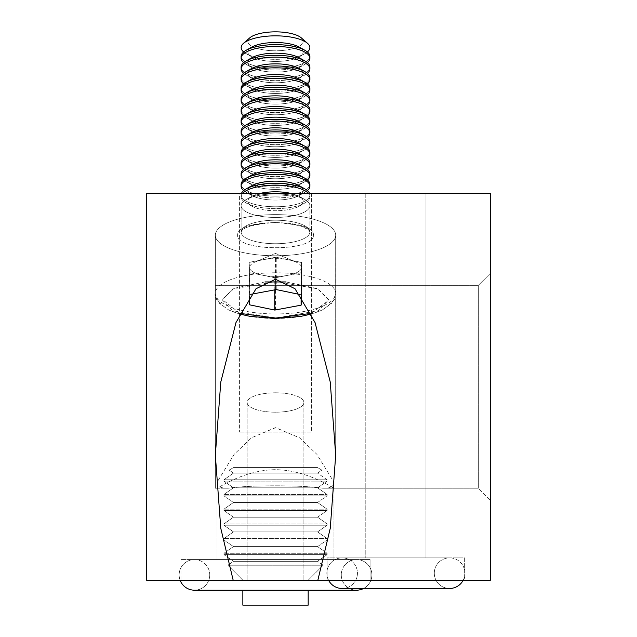 <?xml version="1.0" encoding="UTF-8"?>
<svg xmlns="http://www.w3.org/2000/svg" width="637" height="637" viewBox="0 0 637 637"><rect width="100%" height="100%" fill="white"/><g stroke="black" fill="none" stroke-linecap="round" stroke-linejoin="round"><path stroke-width="0.48" stroke-dasharray="3.19 2.39" d="M233.468 467.598L317.56 467.598L321.868 470.09L229.161 470.09L321.868 470.09L229.161 470.09L321.868 470.09L317.56 473.108L327.1 479.78L223.937 479.78L327.1 479.78L223.937 479.78L327.1 479.78L327.1 481.126L223.937 481.126L327.1 481.126L327.1 479.78L317.56 473.108L233.468 473.108L317.56 473.108L321.868 470.09L317.56 467.598L233.468 467.598L229.161 470.09L233.468 473.108L223.937 479.78L223.937 481.126L327.1 481.126L223.937 481.126L223.937 479.78L233.468 473.108L317.56 473.108L233.468 473.108L229.161 470.09L233.468 467.598L317.56 467.598L233.468 467.598M233.468 487.807L317.56 487.807L327.1 481.126L317.56 487.807L327.1 494.479L223.937 494.479L327.1 494.479L223.937 494.479L327.1 494.479L327.1 495.825L223.937 495.825L327.1 495.825L327.1 494.479L317.56 487.807L233.468 487.807L223.937 481.126L233.468 487.807L223.937 494.479L223.937 495.825L327.1 495.825L223.937 495.825L223.937 494.479L233.468 487.807L317.56 487.807L233.468 487.807M233.468 502.505L317.56 502.505L327.1 495.825L317.56 502.505L327.1 509.178L223.937 509.178L327.1 509.178L223.937 509.178L327.1 509.178L327.1 510.532L223.937 510.532L327.1 510.532L327.1 509.178L317.56 502.505L233.468 502.505L223.937 495.825L233.468 502.505L223.937 509.178L223.937 510.532L327.1 510.532L223.937 510.532L223.937 509.178L233.468 502.505L317.56 502.505L233.468 502.505M233.468 517.204L317.56 517.204L327.1 510.532L317.56 517.204L327.1 523.877L223.937 523.877L327.1 523.877L223.937 523.877L327.1 523.877L327.1 525.23L223.937 525.23L327.1 525.23L327.1 523.877L317.56 517.204L233.468 517.204L223.937 510.532L233.468 517.204L223.937 523.877L223.937 525.23L327.1 525.23L223.937 525.23L223.937 523.877L233.468 517.204L317.56 517.204L233.468 517.204M233.468 531.903L317.56 531.903L327.1 525.23L317.56 531.903L327.1 538.583L223.937 538.583L327.1 538.583L223.937 538.583L327.1 538.583L327.1 539.929L223.937 539.929L327.1 539.929L327.1 538.583L317.56 531.903L233.468 531.903L223.937 525.23L233.468 531.903L223.937 538.583L223.937 539.929L327.1 539.929L223.937 539.929L223.937 538.583L233.468 531.903L317.56 531.903L233.468 531.903M233.468 546.602L317.56 546.602L327.1 539.929L317.56 546.602L327.1 553.282L223.937 553.282L327.1 553.282L223.937 553.282L327.1 553.282L327.1 554.628L223.937 554.628L327.1 554.628L327.1 553.282L317.56 546.602L233.468 546.602L223.937 539.929L233.468 546.602L223.937 553.282L223.937 554.628L327.1 554.628L223.937 554.628L223.937 553.282L233.468 546.602L317.56 546.602L233.468 546.602M233.468 561.308L317.56 561.308L327.1 554.628L317.56 561.308L323.174 565.234L227.863 565.234L323.174 565.234L227.863 565.234L323.174 565.234L308.181 580.219L242.848 580.219L308.181 580.219L323.174 565.234L317.56 561.308L233.468 561.308L223.937 554.628L233.468 561.308L227.863 565.234L242.848 580.219L308.181 580.219L242.848 580.219L227.863 565.234L233.468 561.308L317.56 561.308L233.468 561.308M242.848 590.188L242.848 605.15L308.181 605.15L242.848 605.15L308.181 605.15L308.181 590.188M209.748 574.893A15.304 15.304 0 0 1 194.444 590.188A15.304 15.304 0 0 1 179.14 574.893A15.304 15.304 0 0 1 194.444 559.589A15.304 15.304 0 0 1 209.748 574.893A15.304 15.304 90 0 1 194.444 590.188A15.304 15.304 90 0 1 179.14 574.893A15.304 15.304 90 0 1 194.444 559.589A15.304 15.304 90 0 1 209.748 574.893A15.304 15.304 0 0 1 194.444 590.188L356.585 590.188A15.304 15.304 0 0 0 371.889 574.893A15.304 15.304 0 0 0 356.585 559.589A15.304 15.304 0 0 0 341.281 574.893A15.304 15.304 0 0 0 356.585 590.188A15.304 15.304 -90 0 0 371.889 574.893A15.304 15.304 -90 0 0 356.585 559.589A15.304 15.304 -90 0 0 341.281 574.893A15.304 15.304 -90 0 0 356.585 590.188A15.304 15.304 0 0 1 341.281 574.893A15.304 15.304 0 0 1 356.585 559.589L194.444 559.589A15.304 15.304 0 0 1 209.748 574.893M328.557 580.219A15.304 15.304 0 0 1 342.141 557.869A15.304 15.304 0 0 1 357.445 573.173A15.304 15.304 0 0 1 342.141 588.469A15.304 15.304 0 0 1 326.837 573.173A15.304 15.304 0 0 1 342.141 557.869A15.304 15.304 0 0 1 357.445 573.173A15.304 15.304 0 0 1 342.141 588.469L449.603 588.469A15.304 15.304 0 0 1 434.299 573.173A15.304 15.304 0 0 0 449.603 588.469L342.141 588.469L449.603 588.469M463.187 580.219A15.304 15.304 0 0 0 449.603 557.869A15.304 15.304 0 0 0 434.299 573.173A15.304 15.304 0 0 1 449.603 557.869L342.141 557.869L449.603 557.869A15.304 15.304 0 0 1 463.187 580.219M313.34 235.204C315.474 251.886 235.555 251.886 237.689 235.204C235.555 218.515 315.474 218.515 313.34 235.204M275.518 214.621A60.181 20.583 180 0 1 335.691 235.204A60.181 20.583 180 0 1 275.518 255.779A60.181 20.583 180 0 1 215.338 235.204A60.181 20.583 180 0 1 275.518 214.621A60.181 20.583 180 0 0 215.338 235.204A60.181 20.583 180 0 0 275.518 255.779A60.181 20.583 180 0 0 335.691 235.204A60.181 20.583 180 0 0 275.518 214.621A60.181 20.583 180 0 0 215.338 235.204A60.181 20.583 180 0 1 275.518 214.621A60.181 20.583 180 0 1 335.691 235.204A60.181 20.583 180 0 1 275.518 255.779A60.181 20.583 180 0 1 215.338 235.204A60.181 20.583 180 0 0 275.518 255.779A60.181 20.583 180 0 0 335.691 235.204A60.181 20.583 180 0 0 275.518 214.621M275.518 193.919A34.39 11.761 180 0 1 304.892 199.572A34.39 11.761 180 0 1 309.901 205.679A34.39 11.761 180 0 1 275.518 217.448A34.39 11.761 180 0 1 241.128 205.679A34.39 11.761 180 0 1 246.137 199.572A34.39 11.761 180 0 1 275.518 193.919A34.39 11.761 180 0 0 246.137 199.572A34.39 11.761 180 0 0 241.128 205.679A34.39 11.761 180 0 0 274.682 217.44A34.39 11.761 180 0 0 275.518 217.448A34.39 11.761 180 0 0 309.901 205.679A34.39 11.761 180 0 0 304.892 199.572A34.39 11.761 180 0 0 276.354 193.927A34.39 11.761 180 0 0 275.518 193.919M275.518 191.801A27.686 9.467 180 0 1 299.167 196.347A27.686 9.467 180 0 1 299.167 206.189A27.686 9.467 180 0 1 275.518 210.736A27.686 9.467 180 0 1 251.87 206.189A27.686 9.467 180 0 1 251.87 196.347A27.686 9.467 180 0 1 275.518 191.801M301.476 294.7L301.476 262.388L288.497 259.824A25.966 8.878 -0 0 0 275.518 258.638A25.966 8.878 -0 0 0 262.532 259.824A25.966 8.878 -0 0 0 255.365 261.918A25.966 8.878 -0 0 0 249.553 267.516L249.553 304.956L275.518 310.084L301.476 304.956L301.476 294.7L275.518 289.572L249.553 294.7M275.518 310.084L275.518 277.764L288.497 275.208A25.966 8.878 180 0 1 275.518 276.394A25.966 8.878 180 0 1 262.532 275.208A25.966 8.878 180 0 1 249.553 267.516L249.553 304.956M275.518 185.096A34.39 11.761 180 0 1 309.901 196.857A34.39 11.761 180 0 1 304.892 202.972A34.39 11.761 180 0 1 275.518 208.618A34.39 11.761 180 0 1 246.137 202.972A34.39 11.761 180 0 1 241.128 196.857A34.39 11.761 180 0 1 275.518 185.096M275.518 183.257A34.39 11.761 180 0 1 304.892 188.902A34.39 11.761 180 0 1 309.901 195.018A34.39 11.761 180 0 1 275.518 206.778A34.39 11.761 180 0 1 241.128 195.018A34.39 11.761 180 0 1 246.137 188.902A34.39 11.761 180 0 1 275.518 183.257M275.518 181.139A27.686 9.467 180 0 1 299.167 185.685A27.686 9.467 180 0 1 299.167 195.527A27.686 9.467 180 0 1 275.518 200.074A27.686 9.467 180 0 1 251.87 195.527A27.686 9.467 180 0 1 251.87 185.685A27.686 9.467 180 0 1 275.518 181.139M275.518 174.434A34.39 11.761 180 0 1 309.901 186.195A34.39 11.761 180 0 1 304.892 192.31A34.39 11.761 180 0 1 275.518 197.956A34.39 11.761 180 0 1 246.137 192.31A34.39 11.761 180 0 1 241.128 186.195A34.39 11.761 180 0 1 275.518 174.434M275.518 172.595A34.39 11.761 180 0 1 304.892 178.241A34.39 11.761 180 0 1 309.901 184.356A34.39 11.761 180 0 1 275.518 196.116A34.39 11.761 180 0 1 241.128 184.356A34.39 11.761 180 0 1 246.137 178.241A34.39 11.761 180 0 1 275.518 172.595M275.518 170.477A27.686 9.467 180 0 1 299.167 175.024A27.686 9.467 180 0 1 299.167 184.865A27.686 9.467 180 0 1 275.518 189.412A27.686 9.467 180 0 1 251.87 184.865A27.686 9.467 180 0 1 251.87 175.024A27.686 9.467 180 0 1 275.518 170.477M275.518 163.773A34.39 11.761 180 0 1 309.901 175.533A34.39 11.761 180 0 1 304.892 181.649A34.39 11.761 180 0 1 275.518 187.294A34.39 11.761 180 0 1 246.137 181.649A34.39 11.761 180 0 1 241.128 175.533A34.39 11.761 180 0 1 275.518 163.773M275.518 161.933A34.39 11.761 180 0 1 304.892 167.579A34.39 11.761 180 0 1 309.901 173.694A34.39 11.761 180 0 1 275.518 185.455A34.39 11.761 180 0 1 241.128 173.694A34.39 11.761 180 0 1 246.137 167.579A34.39 11.761 180 0 1 275.518 161.933M275.518 159.815A27.686 9.467 180 0 1 299.167 164.362A27.686 9.467 180 0 1 299.167 174.204A27.686 9.467 180 0 1 275.518 178.75A27.686 9.467 180 0 1 251.87 174.204A27.686 9.467 180 0 1 251.87 164.362A27.686 9.467 180 0 1 275.518 159.815M275.518 153.111A34.39 11.761 180 0 1 309.901 164.872A34.39 11.761 180 0 1 304.892 170.979A34.39 11.761 180 0 1 275.518 176.632A34.39 11.761 180 0 1 246.137 170.979A34.39 11.761 180 0 1 241.128 164.872A34.39 11.761 180 0 1 275.518 153.111M275.518 151.272A34.39 11.761 180 0 1 304.892 156.917A34.39 11.761 180 0 1 309.901 163.032A34.39 11.761 180 0 1 275.518 174.793A34.39 11.761 180 0 1 241.128 163.032A34.39 11.761 180 0 1 246.137 156.917A34.39 11.761 180 0 1 275.518 151.272M275.518 149.146A27.686 9.467 180 0 1 299.167 153.692A27.686 9.467 180 0 1 299.167 163.542A27.686 9.467 180 0 1 275.518 168.088A27.686 9.467 180 0 1 251.87 163.542A27.686 9.467 180 0 1 251.87 153.692A27.686 9.467 180 0 1 275.518 149.146M275.518 142.441A34.39 11.761 180 0 1 309.901 154.202A34.39 11.761 180 0 1 304.892 160.317A34.39 11.761 180 0 1 275.518 165.962A34.39 11.761 180 0 1 246.137 160.317A34.39 11.761 180 0 1 241.128 154.202A34.39 11.761 180 0 1 275.518 142.441M275.518 140.602A34.39 11.761 180 0 1 304.892 146.255A34.39 11.761 180 0 1 309.901 152.362A34.39 11.761 180 0 1 275.518 164.123A34.39 11.761 180 0 1 241.128 152.362A34.39 11.761 180 0 1 246.137 146.255A34.39 11.761 180 0 1 275.518 140.602M275.518 138.484A27.686 9.467 180 0 1 299.167 143.03A27.686 9.467 180 0 1 299.167 152.872A27.686 9.467 180 0 1 275.518 157.419A27.686 9.467 180 0 1 251.87 152.872A27.686 9.467 180 0 1 251.87 143.03A27.686 9.467 180 0 1 275.518 138.484M275.518 131.779A34.39 11.761 180 0 1 309.901 143.54A34.39 11.761 180 0 1 304.892 149.655A34.39 11.761 180 0 1 275.518 155.301A34.39 11.761 180 0 1 246.137 149.655A34.39 11.761 180 0 1 241.128 143.54A34.39 11.761 180 0 1 275.518 131.779M275.518 129.94A34.39 11.761 180 0 1 304.892 135.585A34.39 11.761 180 0 1 309.901 141.701A34.39 11.761 180 0 1 275.518 153.461A34.39 11.761 180 0 1 241.128 141.701A34.39 11.761 180 0 1 246.137 135.585A34.39 11.761 180 0 1 275.518 129.94M275.518 127.822A27.686 9.467 180 0 1 299.167 132.369A27.686 9.467 180 0 1 299.167 142.21A27.686 9.467 180 0 1 275.518 146.757A27.686 9.467 180 0 1 251.87 142.21A27.686 9.467 180 0 1 251.87 132.369A27.686 9.467 180 0 1 275.518 127.822M275.518 121.118A34.39 11.761 180 0 1 309.901 132.878A34.39 11.761 180 0 1 304.892 138.993A34.39 11.761 180 0 1 275.518 144.639A34.39 11.761 180 0 1 246.137 138.993A34.39 11.761 180 0 1 241.128 132.878A34.39 11.761 180 0 1 275.518 121.118M275.518 119.278A34.39 11.761 180 0 1 304.892 124.924A34.39 11.761 180 0 1 309.901 131.039A34.39 11.761 180 0 1 275.518 142.799A34.39 11.761 180 0 1 241.128 131.039A34.39 11.761 180 0 1 246.137 124.924A34.39 11.761 180 0 1 275.518 119.278M275.518 117.16A27.686 9.467 180 0 1 299.167 121.707A27.686 9.467 180 0 1 299.167 131.548A27.686 9.467 180 0 1 275.518 136.095A27.686 9.467 180 0 1 251.87 131.548A27.686 9.467 180 0 1 251.87 121.707A27.686 9.467 180 0 1 275.518 117.16M275.518 110.456A34.39 11.761 180 0 1 309.901 122.216A34.39 11.761 180 0 1 304.892 128.324A34.39 11.761 180 0 1 275.518 133.977A34.39 11.761 180 0 1 246.137 128.324A34.39 11.761 180 0 1 241.128 122.216A34.39 11.761 180 0 1 275.518 110.456M275.518 108.616A34.39 11.761 180 0 1 304.892 114.262A34.39 11.761 180 0 1 309.901 120.377A34.39 11.761 180 0 1 275.518 132.138A34.39 11.761 180 0 1 241.128 120.377A34.39 11.761 180 0 1 246.137 114.262A34.39 11.761 180 0 1 275.518 108.616M275.518 106.498A27.686 9.467 180 0 1 299.167 111.045A27.686 9.467 180 0 1 299.167 120.887A27.686 9.467 180 0 1 275.518 125.433A27.686 9.467 180 0 1 251.87 120.887A27.686 9.467 180 0 1 251.87 111.045A27.686 9.467 180 0 1 275.518 106.498M275.518 99.786A34.39 11.761 180 0 1 309.901 111.547A34.39 11.761 180 0 1 304.892 117.662A34.39 11.761 180 0 1 275.518 123.315A34.39 11.761 180 0 1 246.137 117.662A34.39 11.761 180 0 1 241.128 111.547A34.39 11.761 180 0 1 275.518 99.786M275.518 97.947A34.39 11.761 180 0 1 304.892 103.6A34.39 11.761 180 0 1 309.901 109.707A34.39 11.761 180 0 1 275.518 121.476A34.39 11.761 180 0 1 241.128 109.707A34.39 11.761 180 0 1 246.137 103.6A34.39 11.761 180 0 1 275.518 97.947M275.518 95.829A27.686 9.467 180 0 1 299.167 100.375A27.686 9.467 180 0 1 299.167 110.217A27.686 9.467 180 0 1 275.518 114.764A27.686 9.467 180 0 1 251.87 110.217A27.686 9.467 180 0 1 251.87 100.375A27.686 9.467 180 0 1 275.518 95.829M275.518 89.124A34.39 11.761 180 0 1 309.901 100.885A34.39 11.761 180 0 1 304.892 107A34.39 11.761 180 0 1 275.518 112.645A34.39 11.761 180 0 1 246.137 107A34.39 11.761 180 0 1 241.128 100.885A34.39 11.761 180 0 1 275.518 89.124M275.518 87.285A34.39 11.761 180 0 1 304.892 92.93A34.39 11.761 180 0 1 309.901 99.046A34.39 11.761 180 0 1 275.518 110.806A34.39 11.761 180 0 1 241.128 99.046A34.39 11.761 180 0 1 246.137 92.93A34.39 11.761 180 0 1 275.518 87.285M275.518 85.167A27.686 9.467 180 0 1 299.167 89.713A27.686 9.467 180 0 1 299.167 99.555A27.686 9.467 180 0 1 275.518 104.102A27.686 9.467 180 0 1 251.87 99.555A27.686 9.467 180 0 1 251.87 89.713A27.686 9.467 180 0 1 275.518 85.167M275.518 78.462A34.39 11.761 180 0 1 309.901 90.223A34.39 11.761 180 0 1 304.892 96.338A34.39 11.761 180 0 1 275.518 101.984A34.39 11.761 180 0 1 246.137 96.338A34.39 11.761 180 0 1 241.128 90.223A34.39 11.761 180 0 1 275.518 78.462M275.518 76.623A34.39 11.761 180 0 1 304.892 82.269A34.39 11.761 180 0 1 309.901 88.384A34.39 11.761 180 0 1 275.518 100.144A34.39 11.761 180 0 1 241.128 88.384A34.39 11.761 180 0 1 246.137 82.269A34.39 11.761 180 0 1 275.518 76.623M275.518 74.505A27.686 9.467 180 0 1 299.167 79.052A27.686 9.467 180 0 1 299.167 88.893A27.686 9.467 180 0 1 275.518 93.44A27.686 9.467 180 0 1 251.87 88.893A27.686 9.467 180 0 1 251.87 79.052A27.686 9.467 180 0 1 275.518 74.505M275.518 67.801A34.39 11.761 180 0 1 309.901 79.561A34.39 11.761 180 0 1 304.892 85.676A34.39 11.761 180 0 1 275.518 91.322A34.39 11.761 180 0 1 246.137 85.676A34.39 11.761 180 0 1 241.128 79.561A34.39 11.761 180 0 1 275.518 67.801M275.518 65.961A34.39 11.761 180 0 1 304.892 71.607A34.39 11.761 180 0 1 309.901 77.722A34.39 11.761 180 0 1 275.518 89.483A34.39 11.761 180 0 1 241.128 77.722A34.39 11.761 180 0 1 246.137 71.607A34.39 11.761 180 0 1 275.518 65.961M275.518 63.843A27.686 9.467 180 0 1 299.167 68.39A27.686 9.467 180 0 1 299.167 78.232A27.686 9.467 180 0 1 275.518 82.778A27.686 9.467 180 0 1 251.87 78.232A27.686 9.467 180 0 1 251.87 68.39A27.686 9.467 180 0 1 275.518 63.843M275.518 57.139A34.39 11.761 180 0 1 309.901 68.9A34.39 11.761 180 0 1 304.892 75.007A34.39 11.761 180 0 1 275.518 80.66A34.39 11.761 180 0 1 246.137 75.007A34.39 11.761 180 0 1 241.128 68.9A34.39 11.761 180 0 1 275.518 57.139M275.518 55.3A34.39 11.761 180 0 1 304.892 60.945A34.39 11.761 180 0 1 309.901 67.06A34.39 11.761 180 0 1 275.518 78.821A34.39 11.761 180 0 1 241.128 67.06A34.39 11.761 180 0 1 246.137 60.945A34.39 11.761 180 0 1 275.518 55.3M275.518 53.174A27.686 9.467 180 0 1 299.167 57.72A27.686 9.467 180 0 1 299.167 67.57A27.686 9.467 180 0 1 275.518 72.116A27.686 9.467 180 0 1 251.87 67.57A27.686 9.467 180 0 1 251.87 57.72A27.686 9.467 180 0 1 275.518 53.174M275.518 46.469A34.39 11.761 180 0 1 309.901 58.23A34.39 11.761 180 0 1 304.892 64.345A34.39 11.761 180 0 1 275.518 69.99A34.39 11.761 180 0 1 246.137 64.345A34.39 11.761 180 0 1 241.128 58.23A34.39 11.761 180 0 1 275.518 46.469M275.518 44.63A34.39 11.761 180 0 1 304.892 50.283A34.39 11.761 180 0 1 309.901 56.39A34.39 11.761 180 0 1 275.518 68.151A34.39 11.761 180 0 1 241.128 56.39A34.39 11.761 180 0 1 246.137 50.283A34.39 11.761 180 0 1 275.518 44.63M275.518 42.512A27.686 9.467 180 0 1 299.167 47.058A27.686 9.467 180 0 1 299.167 56.9A27.686 9.467 180 0 1 275.518 61.447A27.686 9.467 180 0 1 251.87 56.9A27.686 9.467 180 0 1 251.87 47.058A27.686 9.467 180 0 1 275.518 42.512M275.518 35.839A34.358 11.753 180 0 1 307.512 43.316A34.358 11.753 180 0 1 304.868 53.699A34.358 11.753 180 0 1 275.518 59.337A34.358 11.753 180 0 1 246.169 53.699A34.358 11.753 180 0 1 243.517 43.316A34.358 11.753 180 0 1 275.518 35.839M275.518 31.85A27.686 9.467 180 0 1 301.301 37.87A27.686 9.467 180 0 1 275.518 50.785A27.686 9.467 180 0 1 249.736 37.87A27.686 9.467 180 0 1 275.518 31.85M275.518 277.764L249.553 272.644M275.518 289.572L275.518 257.26L249.553 262.388M301.476 262.388L301.476 267.516A25.966 8.878 -0 0 0 295.672 261.918A25.966 8.878 -0 0 0 288.497 259.824L275.518 257.26M301.476 272.644L288.497 275.208A25.966 8.878 180 0 0 301.476 267.516L301.476 304.956M313.332 235.515C316.653 218.849 236.749 218.188 237.697 234.886C234.376 251.551 314.28 252.22 313.332 235.515M260.318 193.361A27.686 9.467 180 0 0 251.87 196.347A27.686 9.467 180 0 0 251.87 206.189A27.686 9.467 180 0 0 274.842 210.736A27.686 9.467 180 0 0 275.518 210.736A27.686 9.467 180 0 0 299.167 206.189A27.686 9.467 180 0 0 299.167 196.347A27.686 9.467 180 0 0 290.719 193.361M301.11 295.95L301.11 272.859L287.948 275.311A25.966 8.878 -0 0 1 275.518 276.394A25.966 8.878 -0 0 1 261.99 275.096A25.966 8.878 -0 0 1 249.561 267.301L249.194 304.741M276.243 289.58L276.243 257.26L289.039 259.936A25.966 8.878 180 0 0 275.518 258.638A25.966 8.878 180 0 0 263.081 259.721A25.966 8.878 180 0 0 255.365 261.918A25.966 8.878 180 0 0 249.561 267.301L249.927 262.173L249.927 294.485L251.201 294.246M242.689 193.361A34.39 11.761 180 0 0 241.128 196.857A34.39 11.761 180 0 0 246.137 202.972A34.39 11.761 180 0 0 275.518 208.618A34.39 11.761 180 0 0 304.892 202.972A34.39 11.761 180 0 0 309.901 196.857A34.39 11.761 180 0 0 308.348 193.361M241.471 193.361A34.39 11.761 180 0 0 241.128 195.018A34.39 11.761 180 0 0 275.518 206.778A34.39 11.761 180 0 0 309.901 195.018A34.39 11.761 180 0 0 309.558 193.361M246.137 188.902L251.87 185.685A27.686 9.467 180 0 0 251.87 195.527A27.686 9.467 180 0 0 274.842 200.074A27.686 9.467 180 0 0 275.518 200.074A27.686 9.467 180 0 0 299.167 195.527A27.686 9.467 180 0 0 299.167 185.685L304.892 188.902M243.637 190.606A34.39 11.761 180 0 0 246.137 192.31A34.39 11.761 180 0 0 274.682 197.956A34.39 11.761 180 0 0 275.518 197.956A34.39 11.761 180 0 0 304.892 192.31A34.39 11.761 180 0 0 307.392 190.606M241.128 186.195L241.128 184.356A34.39 11.761 180 0 0 275.518 196.116A34.39 11.761 180 0 0 309.901 184.356L309.901 186.195M246.137 178.241L251.87 175.024A27.686 9.467 180 0 0 251.87 184.865A27.686 9.467 180 0 0 275.518 189.412A27.686 9.467 180 0 0 299.167 184.865A27.686 9.467 180 0 0 299.167 175.024L304.892 178.241M243.637 179.945A34.39 11.761 180 0 0 246.137 181.649A34.39 11.761 180 0 0 275.518 187.294A34.39 11.761 180 0 0 304.892 181.649A34.39 11.761 180 0 0 307.392 179.945M241.128 175.533L241.128 173.694A34.39 11.761 180 0 0 275.518 185.455A34.39 11.761 180 0 0 309.901 173.694L309.901 175.533M246.137 167.579L251.87 164.362A27.686 9.467 180 0 0 251.87 174.204A27.686 9.467 180 0 0 275.518 178.75A27.686 9.467 180 0 0 299.167 174.204A27.686 9.467 180 0 0 299.167 164.362L304.892 167.579M243.637 169.283A34.39 11.761 180 0 0 246.137 170.979A34.39 11.761 180 0 0 275.518 176.632A34.39 11.761 180 0 0 304.892 170.979A34.39 11.761 180 0 0 307.392 169.283M241.128 164.872L241.128 163.032A34.39 11.761 180 0 0 275.518 174.793A34.39 11.761 180 0 0 309.901 163.032L309.901 164.872M246.137 156.917L251.87 153.692A27.686 9.467 180 0 0 251.87 163.542A27.686 9.467 180 0 0 275.518 168.088A27.686 9.467 180 0 0 299.167 163.542A27.686 9.467 180 0 0 299.167 153.692L304.892 156.917M243.637 158.613A34.39 11.761 180 0 0 246.137 160.317A34.39 11.761 180 0 0 275.518 165.962A34.39 11.761 180 0 0 304.892 160.317A34.39 11.761 180 0 0 307.392 158.613M241.128 154.202L241.128 152.362A34.39 11.761 180 0 0 275.518 164.123A34.39 11.761 180 0 0 309.901 152.362L309.901 154.202M246.137 146.255L251.87 143.03A27.686 9.467 180 0 0 251.87 152.872A27.686 9.467 180 0 0 275.518 157.419A27.686 9.467 180 0 0 299.167 152.872A27.686 9.467 180 0 0 299.167 143.03L304.892 146.255M243.637 147.951A34.39 11.761 180 0 0 246.137 149.655A34.39 11.761 180 0 0 275.518 155.301A34.39 11.761 180 0 0 304.892 149.655A34.39 11.761 180 0 0 307.392 147.951M241.128 143.54L241.128 141.701A34.39 11.761 180 0 0 274.682 153.461A34.39 11.761 180 0 0 275.518 153.461A34.39 11.761 180 0 0 309.901 141.701L309.901 143.54M246.137 135.585L251.87 132.369A27.686 9.467 180 0 0 251.87 142.21A27.686 9.467 180 0 0 274.842 146.757A27.686 9.467 180 0 0 275.518 146.757A27.686 9.467 180 0 0 299.167 142.21A27.686 9.467 180 0 0 299.167 132.369L304.892 135.585M243.637 137.289A34.39 11.761 180 0 0 246.137 138.993A34.39 11.761 180 0 0 275.518 144.639A34.39 11.761 180 0 0 304.892 138.993A34.39 11.761 180 0 0 307.392 137.289M241.128 132.878L241.128 131.039A34.39 11.761 180 0 0 274.682 142.799A34.39 11.761 180 0 0 275.518 142.799A34.39 11.761 180 0 0 309.901 131.039L309.901 132.878M246.137 124.924L251.87 121.707A27.686 9.467 180 0 0 251.87 131.548A27.686 9.467 180 0 0 274.842 136.095A27.686 9.467 180 0 0 275.518 136.095A27.686 9.467 180 0 0 299.167 131.548A27.686 9.467 180 0 0 299.167 121.707L304.892 124.924M243.637 126.628A34.39 11.761 180 0 0 246.137 128.324A34.39 11.761 180 0 0 275.518 133.977A34.39 11.761 180 0 0 304.892 128.324A34.39 11.761 180 0 0 307.392 126.628M241.128 122.216L241.128 120.377A34.39 11.761 180 0 0 275.518 132.138A34.39 11.761 180 0 0 309.901 120.377L309.901 122.216M246.137 114.262L251.87 111.045A27.686 9.467 180 0 0 251.87 120.887A27.686 9.467 180 0 0 274.842 125.425A27.686 9.467 180 0 0 275.518 125.433A27.686 9.467 180 0 0 299.167 120.887A27.686 9.467 180 0 0 299.167 111.045L304.892 114.262M243.637 115.966A34.39 11.761 180 0 0 246.137 117.662A34.39 11.761 180 0 0 274.682 123.307A34.39 11.761 180 0 0 275.518 123.315A34.39 11.761 180 0 0 304.892 117.662A34.39 11.761 180 0 0 307.392 115.966M241.128 111.547L241.128 109.707A34.39 11.761 180 0 0 275.518 121.476A34.39 11.761 180 0 0 309.901 109.707L309.901 111.547M246.137 103.6L251.87 100.375A27.686 9.467 180 0 0 251.87 110.217A27.686 9.467 180 0 0 275.518 114.764A27.686 9.467 180 0 0 299.167 110.217A27.686 9.467 180 0 0 299.167 100.375L304.892 103.6M243.637 105.296A34.39 11.761 180 0 0 246.137 107A34.39 11.761 180 0 0 275.518 112.645A34.39 11.761 180 0 0 304.892 107A34.39 11.761 180 0 0 307.392 105.296M241.128 100.885L241.128 99.046A34.39 11.761 180 0 0 275.518 110.806A34.39 11.761 180 0 0 309.901 99.046L309.901 100.885M246.137 92.93L251.87 89.713A27.686 9.467 180 0 0 251.87 99.555A27.686 9.467 180 0 0 275.518 104.102A27.686 9.467 180 0 0 299.167 99.555A27.686 9.467 180 0 0 299.167 89.713L304.892 92.93M243.637 94.634A34.39 11.761 180 0 0 246.137 96.338A34.39 11.761 180 0 0 275.518 101.984A34.39 11.761 180 0 0 304.892 96.338A34.39 11.761 180 0 0 307.392 94.634M241.128 90.223L241.128 88.384A34.39 11.761 180 0 0 274.682 100.144A34.39 11.761 180 0 0 275.518 100.144A34.39 11.761 180 0 0 309.901 88.384L309.901 90.223M246.137 82.269L251.87 79.052A27.686 9.467 180 0 0 251.87 88.893A27.686 9.467 180 0 0 274.842 93.44A27.686 9.467 180 0 0 275.518 93.44A27.686 9.467 180 0 0 299.167 88.893A27.686 9.467 180 0 0 299.167 79.052L304.892 82.269M243.637 83.973A34.39 11.761 180 0 0 246.137 85.676A34.39 11.761 180 0 0 275.518 91.322A34.39 11.761 180 0 0 304.892 85.676A34.39 11.761 180 0 0 307.392 83.973M241.128 79.561L241.128 77.722A34.39 11.761 180 0 0 275.518 89.483A34.39 11.761 180 0 0 309.901 77.722L309.901 79.561M246.137 71.607L251.87 68.39A27.686 9.467 180 0 0 251.87 78.232A27.686 9.467 180 0 0 275.518 82.778A27.686 9.467 180 0 0 299.167 78.232A27.686 9.467 180 0 0 299.167 68.39L304.892 71.607M243.637 73.311A34.39 11.761 180 0 0 246.137 75.007A34.39 11.761 180 0 0 275.518 80.66A34.39 11.761 180 0 0 304.892 75.007A34.39 11.761 180 0 0 307.392 73.311M241.128 68.9L241.128 67.06A34.39 11.761 180 0 0 275.518 78.821A34.39 11.761 180 0 0 309.901 67.06L309.901 68.9M246.137 60.945L251.87 57.72A27.686 9.467 180 0 0 251.87 67.57A27.686 9.467 180 0 0 274.842 72.108A27.686 9.467 180 0 0 275.518 72.116A27.686 9.467 180 0 0 299.167 67.57A27.686 9.467 180 0 0 299.167 57.72L304.892 60.945M243.637 62.641A34.39 11.761 180 0 0 246.137 64.345A34.39 11.761 180 0 0 274.682 69.99A34.39 11.761 180 0 0 275.518 69.99A34.39 11.761 180 0 0 304.892 64.345A34.39 11.761 180 0 0 307.392 62.641M241.128 58.23L241.128 56.39A34.39 11.761 180 0 0 275.518 68.151A34.39 11.761 180 0 0 309.901 56.39L309.901 58.23M246.137 50.283L251.87 47.058A27.686 9.467 180 0 0 251.87 56.9A27.686 9.467 180 0 0 275.518 61.447A27.686 9.467 180 0 0 299.167 56.9A27.686 9.467 180 0 0 299.167 47.058L304.892 50.283M243.645 51.979A34.358 11.753 180 0 0 246.169 53.699A34.358 11.753 180 0 0 275.518 59.337A34.358 11.753 180 0 0 304.868 53.699A34.358 11.753 180 0 0 307.384 51.979M243.517 43.316L249.736 37.87A27.686 9.467 180 0 0 275.518 50.785A27.686 9.467 180 0 0 301.301 37.87L307.512 43.316M311.143 313.388L328.803 300.274L317.425 288.561L286.037 281.952M265 281.952L234.344 288.243L222.233 299.382L239.894 313.388M249.808 296.109L249.927 294.485M300.059 294.549L301.834 294.915L301.699 296.778M276.243 257.26L249.927 262.173M274.786 289.851L274.786 277.764L249.194 272.421M301.11 272.859L301.468 267.731A25.966 8.878 -0 0 1 287.948 275.311L274.786 277.764M301.834 262.603L289.039 259.936A25.966 8.878 180 0 1 295.672 261.918L275.518 253.43L255.365 261.918L275.518 253.43L295.672 261.918A25.966 8.878 180 0 1 301.468 267.731L301.834 262.603L301.834 294.915M180.104 580.219A15.304 15.304 0 0 1 194.444 559.589L356.585 559.589A15.304 15.304 0 0 1 363.631 588.469M233.174 580.219L220.776 528.28L215.338 455.192L220.784 382.049L235.985 322.537L256.026 288.728L275.518 279.245L295.003 288.728L315.044 322.537L330.245 382.049L335.691 455.192L330.261 528.28L317.855 580.219L490.434 580.219L490.434 193.361L146.566 193.361L146.566 580.219L317.855 580.219M464.644 557.869L464.644 580.219L327.1 580.219L464.644 580.219L327.1 580.219L464.644 580.219L464.644 557.869L327.1 557.869L327.1 580.219L327.1 557.869L464.644 557.869M370.081 559.589L180.948 559.589L370.081 559.589L180.948 559.589L370.081 559.589L180.948 559.589L370.081 559.589L370.081 580.219L180.948 580.219L370.081 580.219L180.948 580.219L370.081 580.219L180.948 580.219L370.081 580.219L370.081 559.589L370.081 580.219M180.948 559.589L180.948 580.219M275.518 412.195A28.37 9.706 180 0 1 247.148 402.496A28.37 9.706 180 0 1 275.518 392.79A28.37 9.706 180 0 0 247.148 402.496A28.37 9.706 180 0 0 275.518 412.195A28.37 9.706 180 0 0 303.889 402.496A28.37 9.706 180 0 1 275.518 412.195M425.962 193.361L425.962 557.869L365.781 557.869L425.962 557.869L365.781 557.869L425.962 557.869L425.962 193.361L365.781 193.361L365.781 557.869L365.781 193.361L425.962 193.361M311.62 193.361L311.62 432.077L239.408 432.077L311.62 432.077L239.408 432.077L311.62 432.077L311.62 193.361L239.408 193.361L239.408 432.077L239.408 193.361L311.62 193.361M215.338 488.229L228.237 488.229C249.545 484.98 301.54 484.996 322.792 488.229L478.339 488.229L333.971 488.229L333.971 559.589L333.971 482.225L333.971 559.589L217.058 559.589L217.058 488.229C216.97 488.985 243.509 469.907 275.495 469.692C307.512 469.899 334.091 489.001 333.971 488.229C334.059 488.985 307.528 469.907 275.542 469.692C243.517 469.899 216.946 489.001 217.058 488.229L215.338 488.229L215.338 285.344L215.338 488.229L215.338 285.344L215.338 488.229L215.338 285.344L215.338 488.229L228.237 488.229C220.776 488.412 217.05 486.405 217.058 482.225L234.209 454.253L251.663 437.675L275.694 427.658L299.581 437.842L316.939 454.388L333.971 482.225L316.82 454.253L299.366 437.675L275.335 427.658L251.448 437.842L234.09 454.388L217.058 482.225C217.018 486.389 220.752 488.396 228.237 488.229C249.497 484.996 301.492 484.98 322.792 488.229C330.253 488.412 333.987 486.405 333.971 482.225C334.011 486.389 330.285 488.396 322.792 488.229L478.339 488.229L478.339 285.344L490.434 273.249L490.434 500.332L490.434 273.249L490.434 500.332L490.434 273.249L490.434 500.332L490.434 273.249L478.339 285.344L490.434 273.249M215.338 285.344L478.339 285.344L215.338 285.344L478.339 285.344L478.339 488.229L478.339 285.344L478.339 488.229L490.434 500.332L478.339 488.229L478.339 285.344L478.339 488.229L490.434 500.332M217.058 559.589L217.058 482.225L217.058 559.589L333.971 559.589M275.518 580.219L303.889 580.219L275.518 580.219M275.518 392.79A28.37 9.706 180 0 1 303.889 402.496A28.37 9.706 180 0 0 275.518 392.79M328.819 299.828L318.158 288.887L275.518 281.602L232.871 288.887L222.217 299.828L232.871 310.768L275.518 318.062L318.158 310.768L328.819 299.828M275.518 272.779A60.181 20.583 -0 0 0 215.338 293.362A60.181 20.583 -0 0 0 275.518 313.945A60.181 20.583 -0 0 0 335.691 293.362A60.181 20.583 -0 0 0 275.518 272.779A60.181 20.583 -0 0 1 335.691 293.362A60.181 20.583 -0 0 1 335.675 293.864A60.181 20.583 -0 0 1 275.518 313.945A60.181 20.583 -0 0 1 215.338 293.362A60.181 20.583 -0 0 1 215.354 292.869A60.181 20.583 -0 0 1 275.518 272.779M241.128 231.972A34.39 11.761 -0 0 0 275.518 243.732A34.39 11.761 -0 0 0 309.901 231.972A34.39 11.761 -0 0 0 275.518 220.211A34.39 11.761 -0 0 0 241.128 231.972A34.39 11.761 -0 0 1 241.136 231.685A34.39 11.761 -0 0 1 275.518 220.211A34.39 11.761 -0 0 1 309.901 231.972A34.39 11.761 -0 0 1 309.893 232.258A34.39 11.761 -0 0 1 275.518 243.732A34.39 11.761 -0 0 1 241.128 231.972L241.956 230.419L245.086 228.134L252.658 225.219L265.191 222.982L275.948 222.472L289.883 223.476L302.4 226.525L309.049 230.395L309.901 231.972C308.865 232.999 316.366 225.57 275.001 222.472C234.376 225.713 241.383 234.177 241.128 231.972L241.128 205.679L241.128 231.972M194.444 590.188L356.585 590.188L194.444 590.188M311.429 314.009L322.489 309.861L331.606 303.284L335.659 294.294L335.691 235.204L335.691 293.362C337.499 297.2 333.071 302.718 322.402 309.901C309.598 315.673 293.8 318.532 275.017 318.476C256.568 318.428 241.065 315.546 228.5 309.837C217.958 302.694 213.57 297.2 215.338 293.362L215.911 297.224L219.431 303.292L228.5 309.837L239.6 314.009M309.901 205.679L309.901 231.972L309.901 205.679M299.167 196.347L304.892 199.572L299.167 196.347M299.167 206.189L304.892 202.972L299.167 206.189M309.901 195.018L309.901 196.857L309.901 195.018M299.167 195.527L304.892 192.31L299.167 195.527M299.167 184.865L304.892 181.649L299.167 184.865M299.167 174.204L304.892 170.979L299.167 174.204M299.167 163.542L304.892 160.317L299.167 163.542M299.167 152.872L304.892 149.655L299.167 152.872M299.167 142.21L304.892 138.993L299.167 142.21M299.167 131.548L304.892 128.324L299.167 131.548M299.167 120.887L304.892 117.662L299.167 120.887M299.167 110.217L304.892 107L299.167 110.217M299.167 99.555L304.892 96.338L299.167 99.555M299.167 88.893L304.892 85.676L299.167 88.893M299.167 78.232L304.892 75.007L299.167 78.232M299.167 67.57L304.892 64.345L299.167 67.57M299.167 56.9L304.868 53.699L299.167 56.9M215.338 235.204L215.338 455.192L215.338 235.204M251.87 196.347L246.137 199.572L251.87 196.347M251.87 206.189L246.137 202.972L251.87 206.189M241.128 195.018L241.128 196.857L241.128 195.018M251.87 195.527L246.137 192.31L251.87 195.527M251.87 184.865L246.137 181.649L251.87 184.865M251.87 174.204L246.137 170.979L251.87 174.204M251.87 163.542L246.137 160.317L251.87 163.542M251.87 152.872L246.137 149.655L251.87 152.872M251.87 142.21L246.137 138.993L251.87 142.21M251.87 131.548L246.137 128.324L251.87 131.548M251.87 120.887L246.137 117.662L251.87 120.887M251.87 110.217L246.137 107L251.87 110.217M251.87 99.555L246.137 96.338L251.87 99.555M251.87 88.893L246.137 85.676L251.87 88.893M251.87 78.232L246.137 75.007L251.87 78.232M251.87 67.57L246.137 64.345L251.87 67.57M251.87 56.9L246.169 53.699L251.87 56.9M247.148 402.496L247.148 580.219L247.148 402.496M335.691 235.204L335.691 455.192L335.691 235.204M303.889 402.496L303.889 580.219L303.889 402.496"/><path stroke-width="0.96" d="M449.603 588.469A15.304 15.304 0 0 0 463.187 580.219A15.304 15.304 0 0 1 449.603 588.469L342.141 588.469A15.304 15.304 0 0 1 328.557 580.219M242.848 590.188L242.848 605.15L308.181 605.15L308.181 590.188M290.719 193.361A27.686 9.467 180 0 0 276.187 191.809A27.686 9.467 180 0 0 275.518 191.801A27.686 9.467 180 0 0 260.318 193.361M308.348 193.361A34.39 11.761 180 0 0 275.518 185.096A34.39 11.761 180 0 0 242.689 193.361M309.558 193.361A34.39 11.761 180 0 0 304.892 188.902A34.39 11.761 180 0 0 275.518 183.257A34.39 11.761 180 0 0 246.137 188.902A34.39 11.761 180 0 0 241.471 193.361M304.892 188.902L299.167 185.685A27.686 9.467 180 0 0 276.187 181.139A27.686 9.467 180 0 0 275.518 181.139A27.686 9.467 180 0 0 251.87 185.685L246.137 188.902M307.392 190.606A34.39 11.761 180 0 0 309.901 186.195A34.39 11.761 180 0 0 276.354 174.434A34.39 11.761 180 0 0 275.518 174.434A34.39 11.761 180 0 0 241.128 186.195A34.39 11.761 180 0 0 243.637 190.606M309.901 186.195L309.901 184.356A34.39 11.761 180 0 0 304.892 178.241A34.39 11.761 180 0 0 275.518 172.595A34.39 11.761 180 0 0 246.137 178.241A34.39 11.761 180 0 0 241.128 184.356L241.128 186.195M304.892 178.241L299.167 175.024A27.686 9.467 180 0 0 275.518 170.477A27.686 9.467 180 0 0 251.87 175.024L246.137 178.241M307.392 179.945A34.39 11.761 180 0 0 309.901 175.533A34.39 11.761 180 0 0 275.518 163.773A34.39 11.761 180 0 0 241.128 175.533A34.39 11.761 180 0 0 243.637 179.945M309.901 175.533L309.901 173.694A34.39 11.761 180 0 0 304.892 167.579A34.39 11.761 180 0 0 275.518 161.933A34.39 11.761 180 0 0 246.137 167.579A34.39 11.761 180 0 0 241.128 173.694L241.128 175.533M304.892 167.579L299.167 164.362A27.686 9.467 180 0 0 275.518 159.815A27.686 9.467 180 0 0 251.87 164.362L246.137 167.579M307.392 169.283A34.39 11.761 180 0 0 309.901 164.872A34.39 11.761 180 0 0 275.518 153.111A34.39 11.761 180 0 0 241.128 164.872A34.39 11.761 180 0 0 243.637 169.283M309.901 164.872L309.901 163.032A34.39 11.761 180 0 0 304.892 156.917A34.39 11.761 180 0 0 275.518 151.272A34.39 11.761 180 0 0 246.137 156.917A34.39 11.761 180 0 0 241.128 163.032L241.128 164.872M304.892 156.917L299.167 153.692A27.686 9.467 180 0 0 275.518 149.146A27.686 9.467 180 0 0 251.87 153.692L246.137 156.917M307.392 158.613A34.39 11.761 180 0 0 309.901 154.202A34.39 11.761 180 0 0 275.518 142.441A34.39 11.761 180 0 0 241.128 154.202A34.39 11.761 180 0 0 243.637 158.613M309.901 154.202L309.901 152.362A34.39 11.761 180 0 0 304.892 146.255A34.39 11.761 180 0 0 275.518 140.602A34.39 11.761 180 0 0 246.137 146.255A34.39 11.761 180 0 0 241.128 152.362L241.128 154.202M304.892 146.255L299.167 143.03A27.686 9.467 180 0 0 275.518 138.484A27.686 9.467 180 0 0 251.87 143.03L246.137 146.255M307.392 147.951A34.39 11.761 180 0 0 309.901 143.54A34.39 11.761 180 0 0 275.518 131.779A34.39 11.761 180 0 0 241.128 143.54A34.39 11.761 180 0 0 243.637 147.951M309.901 143.54L309.901 141.701A34.39 11.761 180 0 0 304.892 135.585A34.39 11.761 180 0 0 276.354 129.948A34.39 11.761 180 0 0 275.518 129.94A34.39 11.761 180 0 0 246.137 135.585A34.39 11.761 180 0 0 241.128 141.701L241.128 143.54M304.892 135.585L299.167 132.369A27.686 9.467 180 0 0 276.187 127.822A27.686 9.467 180 0 0 275.518 127.822A27.686 9.467 180 0 0 251.87 132.369L246.137 135.585M307.392 137.289A34.39 11.761 180 0 0 309.901 132.878A34.39 11.761 180 0 0 275.518 121.118A34.39 11.761 180 0 0 241.128 132.878A34.39 11.761 180 0 0 243.637 137.289M309.901 132.878L309.901 131.039A34.39 11.761 180 0 0 304.892 124.924A34.39 11.761 180 0 0 276.354 119.278A34.39 11.761 180 0 0 275.518 119.278A34.39 11.761 180 0 0 246.137 124.924A34.39 11.761 180 0 0 241.128 131.039L241.128 132.878M304.892 124.924L299.167 121.707A27.686 9.467 180 0 0 276.187 117.16A27.686 9.467 180 0 0 275.518 117.16A27.686 9.467 180 0 0 251.87 121.707L246.137 124.924M307.392 126.628A34.39 11.761 180 0 0 309.901 122.216A34.39 11.761 180 0 0 275.518 110.456A34.39 11.761 180 0 0 241.128 122.216A34.39 11.761 180 0 0 243.637 126.628M309.901 122.216L309.901 120.377A34.39 11.761 180 0 0 304.892 114.262A34.39 11.761 180 0 0 275.518 108.616A34.39 11.761 180 0 0 246.137 114.262A34.39 11.761 180 0 0 241.128 120.377L241.128 122.216M304.892 114.262L299.167 111.045A27.686 9.467 180 0 0 276.187 106.498A27.686 9.467 180 0 0 275.518 106.498A27.686 9.467 180 0 0 251.87 111.045L246.137 114.262M307.392 115.966A34.39 11.761 180 0 0 309.901 111.547A34.39 11.761 180 0 0 276.354 99.794A34.39 11.761 180 0 0 275.518 99.786A34.39 11.761 180 0 0 241.128 111.547A34.39 11.761 180 0 0 243.637 115.966M309.901 111.547L309.901 109.707A34.39 11.761 180 0 0 304.892 103.6A34.39 11.761 180 0 0 275.518 97.947A34.39 11.761 180 0 0 246.137 103.6A34.39 11.761 180 0 0 241.128 109.707L241.128 111.547M304.892 103.6L299.167 100.375A27.686 9.467 180 0 0 275.518 95.829A27.686 9.467 180 0 0 251.87 100.375L246.137 103.6M307.392 105.296A34.39 11.761 180 0 0 309.901 100.885A34.39 11.761 180 0 0 275.518 89.124A34.39 11.761 180 0 0 241.128 100.885A34.39 11.761 180 0 0 243.637 105.296M309.901 100.885L309.901 99.046A34.39 11.761 180 0 0 304.892 92.93A34.39 11.761 180 0 0 275.518 87.285A34.39 11.761 180 0 0 246.137 92.93A34.39 11.761 180 0 0 241.128 99.046L241.128 100.885M304.892 92.93L299.167 89.713A27.686 9.467 180 0 0 275.518 85.167A27.686 9.467 180 0 0 251.87 89.713L246.137 92.93M307.392 94.634A34.39 11.761 180 0 0 309.901 90.223A34.39 11.761 180 0 0 275.518 78.462A34.39 11.761 180 0 0 241.128 90.223A34.39 11.761 180 0 0 243.637 94.634M309.901 90.223L309.901 88.384A34.39 11.761 180 0 0 304.892 82.269A34.39 11.761 180 0 0 276.354 76.623A34.39 11.761 180 0 0 275.518 76.623A34.39 11.761 180 0 0 246.137 82.269A34.39 11.761 180 0 0 241.128 88.384L241.128 90.223M304.892 82.269L299.167 79.052A27.686 9.467 180 0 0 276.187 74.505A27.686 9.467 180 0 0 275.518 74.505A27.686 9.467 180 0 0 251.87 79.052L246.137 82.269M307.392 83.973A34.39 11.761 180 0 0 309.901 79.561A34.39 11.761 180 0 0 275.518 67.801A34.39 11.761 180 0 0 241.128 79.561A34.39 11.761 180 0 0 243.637 83.973M309.901 79.561L309.901 77.722A34.39 11.761 180 0 0 304.892 71.607A34.39 11.761 180 0 0 275.518 65.961A34.39 11.761 180 0 0 246.137 71.607A34.39 11.761 180 0 0 241.128 77.722L241.128 79.561M304.892 71.607L299.167 68.39A27.686 9.467 180 0 0 275.518 63.843A27.686 9.467 180 0 0 251.87 68.39L246.137 71.607M307.392 73.311A34.39 11.761 180 0 0 309.901 68.9A34.39 11.761 180 0 0 275.518 57.139A34.39 11.761 180 0 0 241.128 68.9A34.39 11.761 180 0 0 243.637 73.311M309.901 68.9L309.901 67.06A34.39 11.761 180 0 0 304.892 60.945A34.39 11.761 180 0 0 275.518 55.3A34.39 11.761 180 0 0 246.137 60.945A34.39 11.761 180 0 0 241.128 67.06L241.128 68.9M304.892 60.945L299.167 57.72A27.686 9.467 180 0 0 276.187 53.182A27.686 9.467 180 0 0 275.518 53.174A27.686 9.467 180 0 0 251.87 57.72L246.137 60.945M307.392 62.641A34.39 11.761 180 0 0 309.901 58.23A34.39 11.761 180 0 0 276.354 46.477A34.39 11.761 180 0 0 275.518 46.469A34.39 11.761 180 0 0 241.128 58.23A34.39 11.761 180 0 0 243.637 62.641M309.901 58.23L309.901 56.39A34.39 11.761 180 0 0 304.892 50.283A34.39 11.761 180 0 0 275.518 44.63A34.39 11.761 180 0 0 246.137 50.283A34.39 11.761 180 0 0 241.128 56.39L241.128 58.23M304.892 50.283L299.167 47.058A27.686 9.467 180 0 0 275.518 42.512A27.686 9.467 180 0 0 251.87 47.058L246.137 50.283M307.384 51.979A34.358 11.753 180 0 0 307.512 43.316A34.358 11.753 180 0 0 275.518 35.839A34.358 11.753 180 0 0 243.517 43.316A34.358 11.753 180 0 0 243.645 51.979M307.512 43.316L301.301 37.87A27.686 9.467 180 0 0 275.518 31.85A27.686 9.467 180 0 0 249.736 37.87L243.517 43.316M286.037 281.952L265 281.952M301.699 296.778L301.11 305.171L274.786 310.076L249.194 304.741L249.808 296.109M251.201 294.246L276.243 289.58L300.059 294.549M274.786 310.076L274.786 289.851M301.11 305.171L301.11 295.95M363.631 588.469A15.304 15.304 0 0 1 356.585 590.188L194.444 590.188A15.304 15.304 0 0 1 180.104 580.219M275.518 580.219L146.566 580.219L146.566 193.361L490.434 193.361L490.434 580.219L275.518 580.219M317.855 580.219L330.261 528.28L335.691 455.192L330.245 382.049L315.044 322.537L295.003 288.728L275.518 279.245L256.026 288.728L235.985 322.537L220.784 382.049L215.338 455.192L220.776 528.28L233.174 580.219M311.143 313.388L275.71 318.054L239.894 313.388M239.6 314.009L249.847 316.334L275.288 318.476L300.632 316.43L311.429 314.009"/></g></svg>
